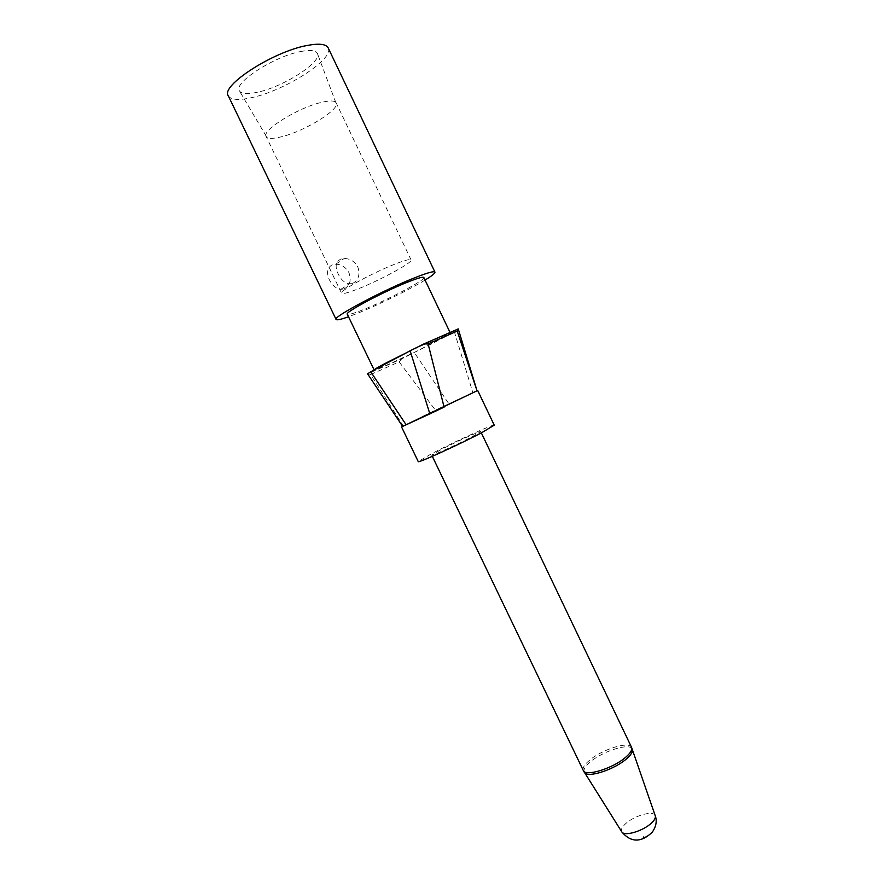 <?xml version="1.0" encoding="UTF-8"?>
<svg xmlns="http://www.w3.org/2000/svg" width="884" height="884" viewBox="0 0 884 884"><rect width="100%" height="100%" fill="white"/><g stroke="black" fill="none" stroke-linecap="round" stroke-linejoin="round"><path stroke-width="0.66" stroke-dasharray="4.42 3.31" d="M344.141 288.869C349.953 285.709 351.556 280.305 348.937 272.637C345.799 267.2 341.423 264.371 335.787 264.183L332.528 264.725C327.213 267.399 326.163 272.438 329.401 279.841C332.207 285.421 335.986 288.582 340.738 289.333L344.141 288.869M352.583 283.433C358.561 280.184 360.296 274.648 357.788 266.813C354.539 261.355 349.998 258.581 344.185 258.504L340.881 259.056C335.666 261.653 334.771 266.637 338.185 274.007C340.948 279.698 344.627 282.979 349.213 283.863L352.583 283.433M300.339 51.592C309.93 49.692 315.588 50.266 317.323 53.305C322.715 61.681 283.886 86.665 257.741 92.179C247.376 94.477 241.233 93.991 239.288 90.687C233.453 82.798 273.952 56.543 300.339 51.592M266.084 136.379C261.509 130.412 298.184 107.605 321.301 102.433C329.82 100.378 334.771 100.5 336.141 102.809M411.082 259.918L336.174 102.887C340.362 109.218 305.079 131.031 282.118 136.6C272.979 138.976 267.642 138.921 266.117 136.445L341.567 293.234C338.605 291.156 376.186 270.913 398.054 262.935C406.087 259.973 410.43 258.968 411.082 259.918C413.369 262.382 377.369 281.709 355.655 289.819C347.092 293.057 342.395 294.195 341.567 293.234M494.244 425.171C494.576 423.403 454.033 441.889 431.69 453.636L418.243 461.592M402.596 426.353L403.237 425.966L370.584 374.562L399.148 361.854L435.414 410.154L402.563 426.32M458.255 328.914L450.475 333.367C448.95 335.047 438.077 340.826 417.856 350.694L401.679 358.871L367.567 373.799M401.679 358.871L399.148 361.854M406.419 352.782L437.105 338.495L450.475 333.367L417.856 350.694L388.739 364.274L374.241 369.998M423.845 277.51C426.077 279.72 386.352 300.648 362.617 309.919C353.213 313.632 348.097 315.058 347.279 314.196M425.06 280.073C409.447 289.709 377.081 305.566 356.153 313.842L348.506 316.748M328.185 47.891C334.716 58.797 285.421 90.411 252.117 97.538C238.813 100.544 230.868 99.947 228.271 95.759M440.254 450.033L431.724 455.094C431.072 456.431 458.255 444.055 472.708 436.409L480.741 431.613C481.051 430.42 454.685 442.442 440.254 450.033M370.584 374.562L368.23 373.689M476.995 390.684L435.414 410.154L448.862 403.789L414.353 352.561M454.243 331.367L472.852 392.695L448.862 403.789M472.852 392.695L477.051 390.872M646.049 836.485C643.563 837.955 642.602 837.977 643.165 836.562C645.651 835.093 646.613 835.071 646.049 836.485M655.166 815.523C653.331 810.153 633.861 815.722 625.375 823.932C622.049 827.059 620.789 829.612 621.618 831.59M584.202 772.13C583.197 769.677 585.175 766.329 590.125 762.074C602.634 751.069 630.137 742.461 632.27 749.102M631.552 747.345C629.286 740.814 601.805 749.466 589.274 760.461C584.346 764.682 582.346 768.019 583.285 770.472M340.738 289.344L349.213 283.874M335.942 102.887L317.323 53.305M432.32 456.343L431.724 455.094M481.338 432.862L480.741 431.613M450.475 333.367L449.912 332.196M266.272 136.269L239.288 90.687M335.787 264.172L344.185 258.493"/><path stroke-width="1.33" d="M402.563 426.32L401.557 426.939L418.243 461.592C417.093 463.735 459.603 444.387 482.001 432.508L494.244 425.171L477.692 390.463L476.995 390.684M401.557 426.939L477.692 390.463M374.12 369.954C375.214 368.506 385.976 362.783 406.419 352.782L374.12 369.954L347.279 314.196C344.23 312.439 385.866 290.416 409.778 281.278C418.53 277.896 423.215 276.637 423.845 277.51L449.912 332.196M348.506 316.748C340.904 319.467 336.771 320.362 336.108 319.456C332.03 317.268 386.142 288.637 417.027 276.869C428.188 272.57 434.166 270.979 434.939 272.106C435.226 273.189 431.944 275.852 425.06 280.073M336.108 319.456L228.271 95.759C220.414 85.836 272.725 51.813 306.671 45.57C318.892 43.194 326.063 43.968 328.185 47.891L434.939 272.106M477.051 390.872L457.216 331.091L428.121 343.92L444.111 407.126L429.856 413.867L410.143 350.782L423.878 343.931L458.255 328.914L477.051 390.861M410.143 350.782L406.419 352.782M457.216 331.091L457.912 328.97M423.878 343.931L428.121 343.92M367.567 373.799L370.794 371.855L406.143 424.795L402.596 426.353L367.556 373.799M374.241 369.998L370.794 371.855M429.856 413.867L406.143 424.795M621.618 831.59L621.883 832.021C624.612 836.629 643.519 830.894 651.574 822.927C654.458 820.175 655.707 817.866 655.331 815.998L655.166 815.523M632.27 749.102L632.436 749.621C632.856 751.93 630.944 754.947 626.712 758.671C614.822 769.456 587.761 778.274 584.501 772.594L584.202 772.13M631.552 747.345L655.331 815.998C657.132 821.103 656.116 826.507 652.281 832.209C641.154 842.739 631.021 842.673 621.883 832.021L583.285 770.472C585.197 777.08 613.551 768.251 625.982 756.991C630.646 752.87 632.502 749.654 631.552 747.345L481.338 432.862M583.285 770.472L432.32 456.343"/></g></svg>
